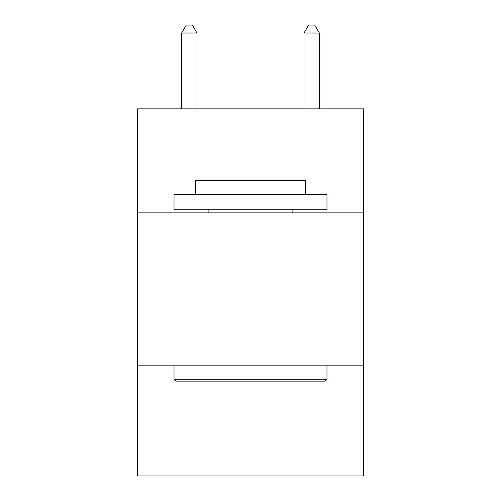 <?xml version="1.0" encoding="UTF-8"?>
<svg xmlns="http://www.w3.org/2000/svg" width="501" height="501" viewBox="0 0 501 501"><rect width="100%" height="100%" fill="white"/><g stroke="black" fill="none" stroke-linecap="round" stroke-linejoin="round"><path stroke-width="0.75" d="M363.682 212.875L363.682 108.867L137.318 108.867L137.318 212.875L363.682 212.875L363.682 475.95L137.318 475.95L137.318 212.875M363.682 365.824L137.318 365.824M175.857 381.123L174.022 379.282L326.978 379.282L325.143 381.123L175.857 381.123M326.978 194.52L326.978 209.813L174.022 209.813L174.022 194.52L326.978 194.52M195.44 194.52L195.44 180.448L305.56 180.448L305.56 194.52M326.978 365.824L326.978 379.282M174.022 365.824L174.022 379.282M292.102 209.813L292.102 212.875M208.898 209.813L208.898 212.875M196.968 108.867L196.968 33.003L181.669 33.003L181.669 108.867M181.669 33.003L186.259 25.05L192.378 25.05L196.968 33.003M319.331 108.867L319.331 33.003L304.032 33.003L304.032 108.867M304.032 33.003L308.622 25.05L314.741 25.05L319.331 33.003"/></g></svg>
